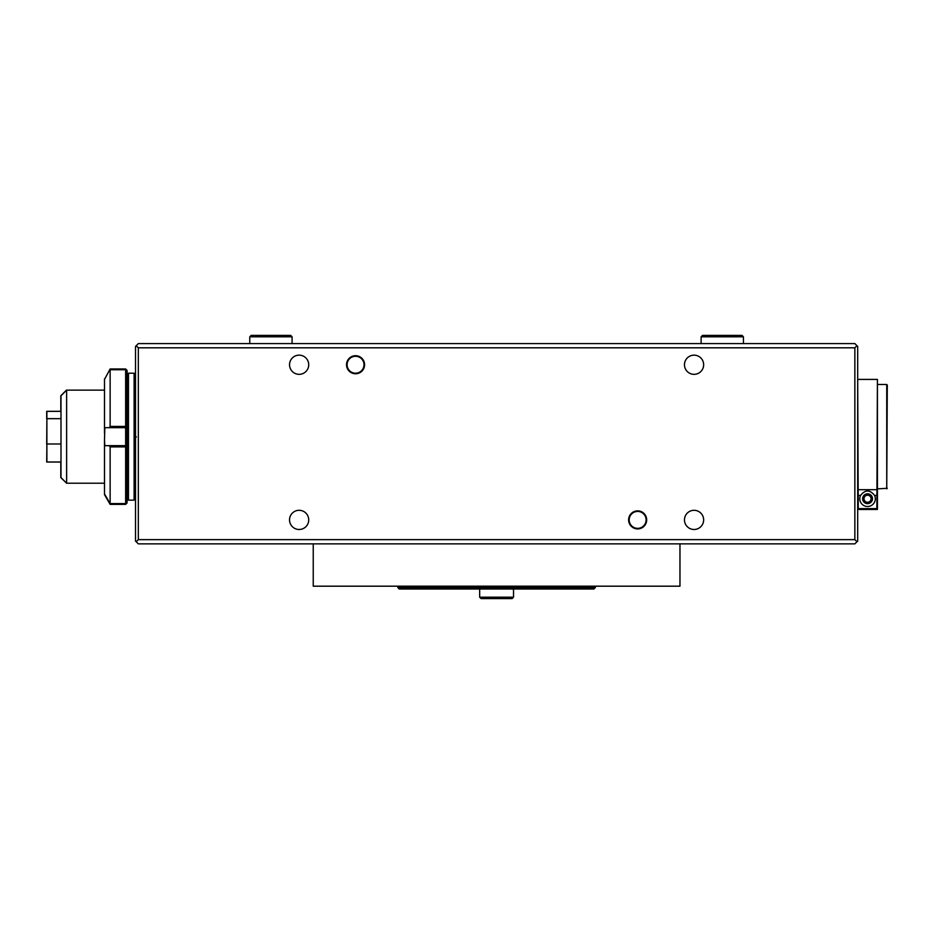 <?xml version="1.0" encoding="UTF-8"?>
<svg xmlns="http://www.w3.org/2000/svg" width="934" height="934" viewBox="0 0 934 934"><rect width="100%" height="100%" fill="white"/><g stroke="black" fill="none" stroke-linecap="round" stroke-linejoin="round"><path stroke-width="1.4" d="M364.575 364.739A9.025 9.025 0 0 1 355.55 373.763A9.025 9.025 0 0 1 346.526 364.739A9.025 9.025 0 0 1 355.55 355.714A9.025 9.025 0 0 1 364.575 364.739M347.086 364.739A8.464 8.464 0 0 0 355.55 373.203A8.464 8.464 0 0 0 364.015 364.739A8.464 8.464 0 0 0 355.55 356.274A8.464 8.464 0 0 0 347.086 364.739M646.678 519.888A9.025 9.025 0 0 1 637.642 528.924A9.025 9.025 0 0 1 628.617 519.888A9.025 9.025 0 0 1 637.642 510.863A9.025 9.025 0 0 1 646.678 519.888M629.177 519.888A8.464 8.464 0 0 0 637.642 528.352A8.464 8.464 0 0 0 646.106 519.888A8.464 8.464 0 0 0 637.642 511.435A8.464 8.464 0 0 0 629.177 519.888M289.54 364.739A9.597 9.597 0 0 0 299.137 374.336A9.597 9.597 0 0 0 308.722 364.739A9.597 9.597 0 0 0 299.137 355.154A9.597 9.597 0 0 0 289.54 364.739M289.54 519.888A9.597 9.597 0 0 0 299.137 529.485A9.597 9.597 0 0 0 308.722 519.888A9.597 9.597 0 0 0 299.137 510.303A9.597 9.597 0 0 0 289.54 519.888M684.47 519.888A9.597 9.597 0 0 0 694.067 529.485A9.597 9.597 0 0 0 703.652 519.888A9.597 9.597 0 0 0 694.067 510.303A9.597 9.597 0 0 0 684.47 519.888M684.47 364.739A9.597 9.597 0 0 0 694.067 374.336A9.597 9.597 0 0 0 703.652 364.739A9.597 9.597 0 0 0 694.067 355.154A9.597 9.597 0 0 0 684.47 364.739M854.855 347.81L856.98 345.697L857.681 346.409L857.681 541.055L856.98 541.755L854.855 539.642L854.855 347.81L138.337 347.81L138.337 539.642L854.855 539.642M138.337 539.642L136.224 541.755L135.512 541.055L135.512 436.96L136.364 436.96L135.512 436.388L135.512 346.409L136.224 345.697L138.337 347.81M136.224 345.697L138.337 343.584L854.855 343.584L856.98 345.697M856.98 541.755L854.855 543.868L138.337 543.868L136.224 541.755M595.332 587.591L593.919 589.004L399.273 589.004L397.861 587.591L595.332 587.591L595.332 586.19M397.861 587.591L397.861 586.19M66.442 483.041L60.803 477.578L60.803 461.991M104.491 390.132L66.629 390.132L66.629 483.217L60.99 477.578L60.99 395.771L66.442 390.307M60.803 411.357L60.803 395.771L66.442 390.132M46.887 444.187L46.7 462.038L60.803 462.038M46.7 444.187L46.887 418.817M46.7 418.817L46.7 411.31L60.803 411.31M60.99 461.991L46.887 461.991L46.887 411.357L60.99 411.357M46.887 418.666L60.99 418.666M46.887 443.977L60.99 443.977M110.13 368.977L110.13 426.441L125.646 426.441L125.646 368.977L110.13 368.977L104.83 378.842M110.13 503.601L104.83 494.506L110.13 504.383L125.646 504.383L125.646 446.907L110.13 446.907L110.13 503.601L125.646 503.601L127.059 502.142L125.646 503.601M110.13 504.383L104.491 494.6L104.491 440.101L104.83 445.67L125.646 445.67L125.646 427.679L104.83 427.679L104.491 440.101M125.646 368.977L127.059 370.378L127.059 426.266L125.646 426.441L125.646 427.679L127.059 426.266L127.059 502.142M125.646 369.747L127.059 371.207L125.646 369.747L110.13 369.747L109.325 370.985L110.13 369.747M104.491 433.248L104.491 378.842M109.325 427.679L110.13 426.441M110.13 446.907L109.325 445.67M125.646 445.67L125.646 446.907L127.059 447.082L125.646 445.67M887.3 385.053L886.74 488.867L886.74 384.493L877.423 384.493M679.964 543.868L679.964 586.19L313.24 586.19L313.24 543.868M877.423 379.414L857.681 379.414L858.241 508.61L876.863 508.61L877.423 379.414L877.423 509.45L857.681 509.45M864.032 498.733A3.526 3.526 0 0 0 867.558 502.258A3.526 3.526 0 0 0 871.083 498.733A3.526 3.526 0 0 0 867.558 495.207A3.526 3.526 0 0 0 864.032 498.733M862.619 498.733A4.939 4.939 0 0 0 867.558 503.671A4.939 4.939 0 0 0 872.484 498.733A4.939 4.939 0 0 0 867.558 493.794A4.939 4.939 0 0 0 862.619 498.733M859.794 498.733A7.752 7.752 0 0 0 867.558 506.497A7.752 7.752 0 0 0 874.574 495.44C869.893 489.579 865.211 489.579 860.529 495.44A7.752 7.752 0 0 0 859.794 498.733M512.112 598.601L481.08 598.601L479.667 597.188L513.525 597.188L512.112 598.601M701.119 336.812L702.531 335.399L742.016 335.399L743.429 336.812L701.119 336.812L701.119 343.584M249.763 336.812L251.176 335.399L290.672 335.399L292.085 336.812L249.763 336.812L249.763 343.584M135.512 374.616L134.111 373.203L128.46 373.203L127.059 374.616L128.46 373.203L128.46 500.145L134.111 500.145L134.111 373.203L135.5 374.429M877.423 489.696L857.681 489.696M860.529 495.44L857.681 495.44M877.423 495.44L874.574 495.44M104.491 483.217L66.442 483.217M127.059 502.971L125.646 504.383M127.059 498.733L128.46 500.145L127.059 498.803M134.111 500.145L135.512 498.733L134.111 500.145M887.3 488.295L877.423 488.867M513.525 589.004L513.525 597.188M479.667 589.004L479.667 597.188M743.429 336.812L743.429 343.584M292.085 336.812L292.085 343.584"/></g></svg>
